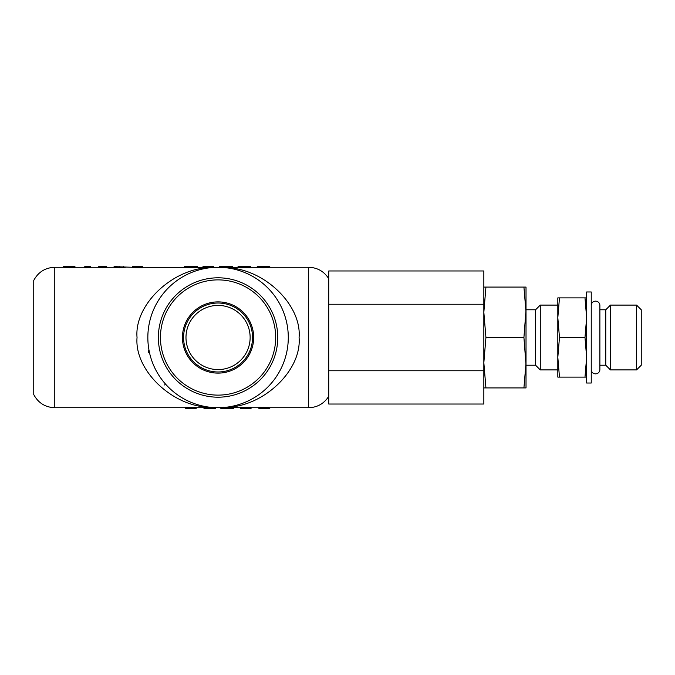 <?xml version="1.0" encoding="UTF-8"?>
<svg xmlns="http://www.w3.org/2000/svg" width="675" height="675" viewBox="0 0 675 675"><rect width="100%" height="100%" fill="white"/><g stroke="black" fill="none" stroke-linecap="round" stroke-linejoin="round"><path stroke-width="1.01" d="M591.241 369.537A4.32 4.32 0 0 0 595.561 373.857A4.32 4.32 0 0 0 599.881 369.537L599.881 305.463A4.32 4.32 0 0 0 595.561 301.143A4.32 4.32 0 0 0 591.241 305.463L591.241 305.463M599.881 369.537L599.881 365.217L605.762 365.217L610.453 369.908L636.55 369.908L636.55 305.092L610.453 305.092L610.453 369.908M599.881 305.463L599.881 309.783L605.762 309.783L605.762 365.217M605.762 309.783L610.453 305.092M636.55 305.092L641.25 309.783L641.25 365.217L636.55 369.908M586.634 291.98L586.634 383.02L591.241 383.02L591.241 291.98L586.634 291.98M535.579 365.217L535.579 309.783L526.019 309.783L523.927 337.5L526.019 365.217L535.579 365.217L540.278 369.908L557.82 369.908M535.579 309.783L540.278 305.092L540.278 369.908M540.278 305.092L557.82 305.092M275.678 337.5A57.62 57.62 0 0 0 218.059 279.88A57.62 57.62 0 0 0 160.447 337.5A57.62 57.62 0 0 0 218.059 395.12A57.62 57.62 0 0 0 275.678 337.5M250.138 337.5A32.079 32.079 0 0 0 218.059 305.421A32.079 32.079 0 0 0 185.988 337.5A32.079 32.079 0 0 0 218.059 369.579A32.079 32.079 0 0 0 250.138 337.5M196.163 408.367L185.642 408.367L185.642 407.287L196.163 407.616L196.163 408.367L196.577 407.717M243.152 407.287L243.152 408.367L240.562 408.367L240.562 407.287L248.611 407.717M248.611 407.287L251.083 407.287L251.083 408.367L248.611 408.367L248.611 407.287M263.672 408.367L258.871 408.367L258.871 407.287L269.798 407.717L269.798 408.367L263.672 408.367L263.672 407.287M238.039 267.283L227.078 267.713C264.49 268.928 301.86 305.142 299.084 337.5C301.86 369.858 264.49 406.072 227.078 407.287L240.562 407.717M224.53 407.573L223.408 407.253M214.675 407.717L225.762 407.405L214.658 407.658M215.705 407.717L215.705 408.367L203.951 408.367L203.951 407.287L209.047 407.287C171.636 406.072 134.266 369.858 137.042 337.5C134.089 304.619 172.969 267.865 211.013 267.545M328.742 281.669L328.742 370.761L483.84 370.761L483.84 270.97L328.742 270.97L328.742 281.669M328.742 370.761L328.742 404.03L483.84 404.03L483.84 370.761M54.793 407.717C45.267 407.346 38.256 402.958 33.75 394.571L33.75 280.429C38.256 272.042 45.267 267.654 54.793 267.283L54.793 407.717L185.642 407.717M86.797 267.713L84.763 267.713L84.763 266.633L86.797 266.633L86.797 267.713L90.543 267.384L90.543 266.633L86.797 266.633M102.634 266.633L106.734 266.633L106.734 267.376L102.634 267.713L98.693 267.384L98.693 266.633L102.634 266.633L102.634 267.713M125.407 267.283L115.611 267.587L114.067 267.368L114.067 266.633L132.325 267.283M135.025 266.633L142.425 266.633L142.425 267.713L135.025 267.688L132.325 267.342L132.325 266.633L135.025 266.633L135.025 267.688M257.226 267.283L257.226 266.633L269.798 266.633L269.798 267.283L263.512 267.739L250.619 267.283M242.089 266.633L250.619 266.633L250.619 267.713L238.039 267.713L238.039 266.633L242.089 266.633L242.089 267.713M202.972 267.283L192.071 267.713L142.425 267.283M74.959 267.713L64.243 267.359L64.243 266.633L74.959 266.633L74.959 267.713M211.013 267.3L205.445 267.3M205.445 267.713L202.972 267.713L202.972 266.633L205.445 266.633L205.445 267.713M213.486 267.393L223.881 267.46L213.486 267.283M147.842 336.757L147.842 337.5A70.217 70.217 0 0 1 218.059 267.283A70.217 70.217 0 0 1 288.284 337.5L288.276 336.757M288.276 338.243L288.284 337.5A70.217 70.217 0 0 1 218.059 407.717A70.217 70.217 0 0 1 147.842 337.5L147.842 338.243M209.047 407.287L211.385 407.405M227.078 267.713L223.881 267.46M214.675 408.367L214.675 407.641L213.14 407.548M225.762 407.405L227.078 407.287M224.834 267.604L224.809 266.633L232.47 266.633L232.47 267.283M243.152 408.367L248.611 408.367M220.818 407.717L220.818 408.367L233.803 408.367L233.803 407.717M228.471 408.367L228.471 407.287M226.142 408.367L226.142 407.303M263.512 266.633L263.512 267.739M244.325 266.633L244.325 267.283M246.527 266.633L246.527 267.713M227.137 266.633L227.137 267.713M224.809 266.633L219.476 266.633L219.476 267.283M205.445 266.633L211.013 266.633L211.013 267.629M211.013 266.633L213.486 266.633L213.486 267.427M184.41 267.283L184.41 266.633L189.743 266.633L189.743 267.713M189.743 266.633L192.071 266.633L192.071 267.713M192.071 266.633L197.404 266.633L197.404 267.283M115.611 266.633L115.611 267.587M119.281 266.633L119.281 267.739M123.567 266.633L123.567 267.545M98.693 266.633L98.28 267.283M64.243 266.633L63.205 266.633L63.205 267.283M328.742 304.239L483.84 304.239M483.84 287.086L523.927 287.086L526.019 312.297L526.019 362.703L523.927 387.914L526.019 387.914L526.019 362.703M485.932 287.086L483.84 312.297L485.932 337.5L523.927 337.5M526.019 312.297L526.019 287.086L523.927 287.086M485.932 337.5L483.84 362.703L485.932 387.914L523.927 387.914M485.932 387.914L483.84 387.914M586.634 377.114L584.989 377.114L586.634 357.303L584.989 337.5L586.634 317.697L584.989 297.886L557.82 297.886L557.82 377.114L559.465 377.114L557.82 357.311M557.82 317.689L559.465 337.5L557.82 357.303M559.465 297.886L557.82 317.697M584.989 297.886L586.634 297.886M584.989 377.114L559.465 377.114M584.989 337.5L559.465 337.5M148.323 352.443L148.888 349.574M164.438 384.969L165.696 384.286M182.444 337.5A35.615 35.615 0 0 0 218.059 373.115A35.615 35.615 0 0 0 253.673 337.5A35.615 35.615 0 0 0 218.059 301.885A35.615 35.615 0 0 0 182.444 337.5M183.575 337.5A34.484 34.484 0 0 0 218.059 371.984A34.484 34.484 0 0 0 252.543 337.5A34.484 34.484 0 0 0 218.059 303.016A34.484 34.484 0 0 0 183.575 337.5M158.363 337.5A59.695 59.695 0 0 0 218.059 397.195A59.695 59.695 0 0 0 277.762 337.5A59.695 59.695 0 0 0 218.059 277.805A59.695 59.695 0 0 0 158.363 337.5M269.798 407.717L308.652 407.717L308.652 267.283L269.798 267.283M147.842 337.5A70.217 70.217 0 0 1 218.059 267.283A70.217 70.217 0 0 1 288.284 337.5A70.217 70.217 0 0 1 218.059 407.717A70.217 70.217 0 0 1 147.842 337.5M209.528 408.367L209.528 407.287M190.983 408.367L190.983 407.287M138.147 266.633L138.147 267.713M69.39 266.633L69.39 267.713M258.871 407.717L251.083 407.717M203.951 407.717L196.163 407.717M244.966 267.283L243.675 267.283M114.067 267.283L106.734 267.283M98.693 267.283L90.543 267.283M84.763 267.283L74.959 267.283M64.243 267.283L54.793 267.283M308.652 267.283C317.343 267.553 324.042 271.35 328.742 278.674M308.652 407.717C317.343 407.447 324.042 403.65 328.742 396.326"/></g></svg>
